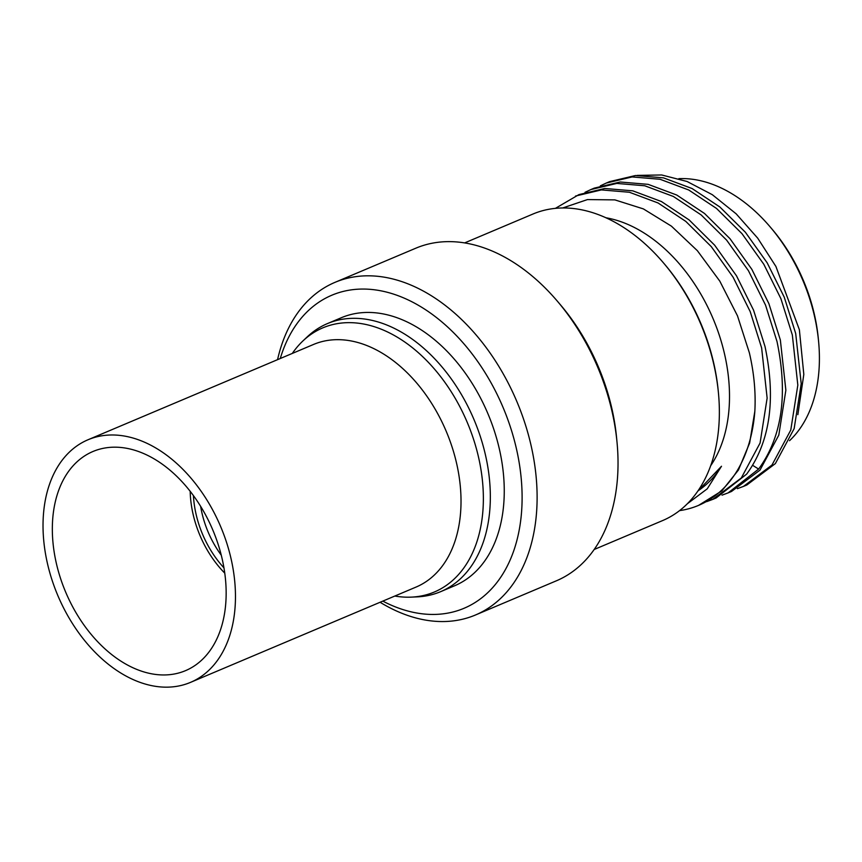 <?xml version="1.0" encoding="UTF-8"?>
<svg xmlns="http://www.w3.org/2000/svg" width="862" height="862" viewBox="0 0 862 862"><rect width="100%" height="100%" fill="white"/><g stroke="black" fill="none" stroke-linecap="round" stroke-linejoin="round"><path stroke-width="1.29" d="M678.868 178.649A146.562 98.387 67.1 0 1 770.24 227.008L772.072 229.163A140.183 94.109 67.1 0 1 815.053 317.485A140.183 94.109 67.1 0 1 818.318 338.604L818.588 341.417A146.562 98.387 67.1 0 1 789.517 440.708M770.24 227.008A146.562 98.387 67.1 0 1 815.183 319.339A146.562 98.387 67.1 0 1 818.588 341.417M637.201 175.406L661.66 174.964L687.068 181.494L712.281 194.672L736.18 213.851L757.709 238.16L775.919 266.466L799.365 329.704L803.815 374.399L797.856 414.654M737.376 488.668L743.475 486.405L771.986 465.027L790.777 430.052L797.824 385.131L792.329 334.941L780.886 298.64L763.807 264.257L741.966 233.645L716.505 208.432L688.727 189.985L660.109 179.285L632.126 176.936L606.245 183.067L600.361 185.836M585.018 192.323L590.89 189.554L616.783 183.423L644.754 185.772L673.384 196.471L701.151 214.918L726.623 240.132L748.464 270.743L765.542 305.126L776.985 341.427C788.137 394.494 782.017 437.034 758.614 469.068L728.131 492.892L722.022 495.154M743.475 486.405L746.848 484.983L775.358 463.605L794.15 428.629L801.207 383.709L795.701 333.519L784.269 297.218L767.18 262.835L745.35 232.212L719.878 206.999L692.111 188.552L663.481 177.863L635.499 175.514L609.617 181.634L606.245 183.067M728.121 492.892L731.504 491.469L760.015 470.092L778.806 435.116L785.864 390.195L780.358 340.005L768.915 303.704L751.836 269.321L729.995 238.699L704.534 213.485L676.756 195.038L648.138 184.349L620.155 182.001L594.274 188.121L590.901 189.554M575.547 196.03L601.428 189.909L629.411 192.258L658.04 202.958L685.807 221.405L711.279 246.618L733.12 277.23L750.199 311.613L761.631 347.914L767.137 398.104L760.079 443.025L741.288 478.001L712.777 499.378L716.15 497.956L746.643 474.122C770.046 442.098 776.166 399.548 765.014 346.492L753.571 310.191L736.493 275.808L714.652 245.185L689.18 219.972L661.413 201.525L632.783 190.836L604.812 188.476L578.919 194.607L555.387 208.367M697.8 491.146L721.494 466.256L707.26 488.808L687.391 503.72M712.777 499.378L706.678 501.641M679.558 510.627A166.42 111.726 -112.9 0 0 698.576 505.38A166.42 111.726 -112.9 0 0 754.843 411.303C755.877 392.425 754.045 372.934 749.369 352.817L737.484 315.837L719.813 281.152L697.369 250.691L671.412 226.146L643.386 208.906L614.886 199.887L587.485 199.575L562.703 207.968M710.687 465.695A146.562 98.387 -112.9 0 0 725.276 357.331A146.562 98.387 67.1 0 0 605.921 217.763M698.026 490.823A153.996 103.375 -112.9 0 0 721.494 466.256M754.843 411.303L749.638 443.025L738.443 470.016L721.871 490.844L698.576 505.38M464.629 242.912L532.996 214.013A166.42 111.726 67.1 0 1 663.535 262.964L664.753 264.397A162.175 108.871 67.1 0 1 714.479 366.565A162.175 108.871 67.1 0 1 718.251 391.003L718.434 392.878A166.42 111.726 67.1 0 1 662.544 520.605L594.177 549.493M663.535 262.964A166.42 111.726 67.1 0 1 714.555 367.805A166.42 111.726 67.1 0 1 718.434 392.878M277.564 359.659A180.546 121.208 67.1 0 1 334.919 282.38L415.84 248.191A180.546 121.208 67.1 0 1 557.455 301.291L560.505 304.879A169.922 114.075 67.1 0 1 612.613 411.939A169.922 114.075 67.1 0 1 616.567 437.54L617.02 442.238A180.546 121.208 67.1 0 1 556.389 580.805L475.479 614.994A180.546 121.208 67.1 0 1 380.088 602.269M557.455 301.291A180.546 121.208 67.1 0 1 612.817 415.031A180.546 121.208 67.1 0 1 617.02 442.238M334.919 282.38A180.546 121.208 67.1 0 1 531.897 449.221A180.546 121.208 67.1 0 1 475.479 614.994M280.279 358.506A169.922 114.075 67.1 0 1 400.593 296.647A169.922 114.075 67.1 0 1 517.2 452.259A169.922 114.075 67.1 0 1 382.803 601.116M292.304 353.431A143.372 96.253 67.1 0 1 302.961 340.899L307.249 336.848A145.495 97.675 67.1 0 1 327.398 323.606L341.309 317.733A145.495 97.675 67.1 0 1 500.057 452.184A145.495 97.675 -112.9 0 1 454.586 585.772L440.665 591.655A145.495 97.675 67.1 0 1 417.133 596.87L411.239 597.129A143.372 96.253 67.1 0 1 394.818 596.041M327.398 323.606A145.495 97.675 67.1 0 1 486.136 458.067A145.495 97.675 67.1 0 1 440.665 591.655M302.961 340.899A143.372 96.253 67.1 0 1 403.599 341.212A143.372 96.253 67.1 0 1 479.229 460.351A143.372 96.253 67.1 0 1 411.239 597.129M190.502 682.381L416.066 587.065A131.692 88.409 -112.9 0 0 457.216 466.148A131.692 88.409 -112.9 0 0 313.542 344.455L87.989 439.771A131.692 88.409 67.1 0 1 231.662 561.464A131.692 88.409 -112.9 0 1 190.502 682.381A131.692 88.409 -112.9 0 1 46.828 560.677A131.692 88.409 67.1 0 1 87.989 439.771M55.771 560.72A118.945 79.854 67.1 0 1 92.945 451.505A118.945 79.854 67.1 0 1 222.719 561.421A118.945 79.854 -112.9 0 1 185.545 670.636A118.945 79.854 -112.9 0 1 55.771 560.72M190.19 491.329A87.084 58.465 -112.9 0 0 192.689 512.405A87.084 58.465 -112.9 0 0 224.766 573.144M223.958 567.853A82.838 55.61 67.1 0 1 195.674 512.416A82.838 55.61 67.1 0 1 193.422 495.596M221.265 555.182A78.593 52.754 67.1 0 1 201.557 511.198A78.593 52.754 67.1 0 1 200.641 506.36M758.614 469.068L752.698 465.361"/></g></svg>
